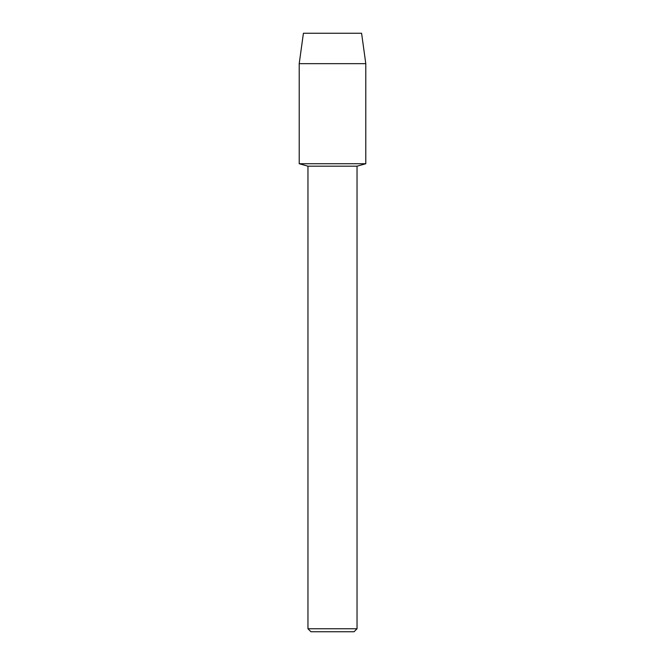 <?xml version="1.0" encoding="UTF-8"?>
<svg xmlns="http://www.w3.org/2000/svg" width="665" height="665" viewBox="0 0 665 665"><rect width="100%" height="100%" fill="white"/><g stroke="black" fill="none" stroke-linecap="round" stroke-linejoin="round"><path stroke-width="1" d="M361.585 33.25L303.415 33.25L361.585 33.25L365.792 63.657L365.792 163.723L332.5 163.723L365.792 163.723L357.038 166.184L357.038 628.758L307.962 628.758L310.954 631.75L354.046 631.75L357.038 628.758M307.962 628.758L307.962 166.184L357.038 166.184M303.415 33.25L299.208 63.657L299.208 163.723L332.5 163.723L299.208 163.723L307.962 166.184M299.208 63.657L365.792 63.657"/></g></svg>
